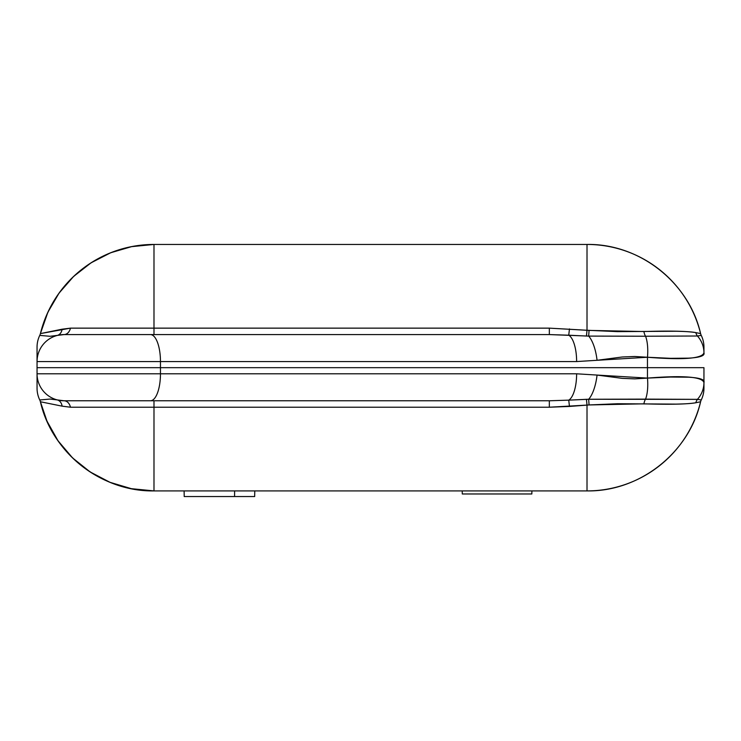 <?xml version="1.0" encoding="UTF-8"?>
<svg xmlns="http://www.w3.org/2000/svg" width="741" height="741" viewBox="0 0 741 741"><rect width="100%" height="100%" fill="white"/><g stroke="black" fill="none" stroke-linecap="round" stroke-linejoin="round"><path stroke-width="1.11" d="M703.95 348.946L703.95 352.79C705.034 355.736 699.921 357.523 688.611 358.153L670.577 358.32L647.467 357.255L647.467 367.675L647.467 357.255L634.815 356.486L622.208 356.995L597.051 360.293L576.628 361.562L160.464 361.562L160.464 367.675L160.464 361.562L37.05 361.562L37.05 367.675L703.95 367.675L37.05 367.675L37.05 352.531M153.989 244.447L587.011 244.447L153.989 244.447L153.989 328.143L549.34 328.143L587.011 330.254L587.011 244.447L587.011 330.254L617.475 331.625L676.107 331.246C685.61 331.431 692.196 331.885 695.864 332.616L700.597 333.598A8.994 8.994 0 0 0 701.245 335.386A26.982 26.982 0 0 1 703.95 347.159A26.982 26.982 0 0 0 701.245 335.386L697.42 335.997L645.578 336.238L588.669 336.09L549.34 334.58L64.032 334.58A26.982 26.982 0 0 0 37.05 361.562A26.982 26.982 0 0 1 64.032 334.58L50.073 336.294L39.755 335.386A8.994 8.994 0 0 0 40.403 333.598A116.939 116.939 0 0 1 153.989 244.447A116.939 116.939 0 0 0 40.403 333.598L70.46 328.143L153.989 328.143L153.989 244.447L131.176 246.688L153.989 244.447L131.972 246.54L110.742 252.737L91.06 262.823L73.628 276.43L59.067 293.084L47.906 312.174L40.394 333.607L62.096 329.199A8.994 7.021 -104.5 0 1 57.279 335.432A8.994 7.021 75.5 0 0 62.096 329.199L70.46 328.143A8.994 6.706 -90 0 1 64.05 334.58A8.994 6.706 90 0 0 70.46 328.143L153.989 328.143L153.989 334.58L153.989 328.143L549.34 328.143L549.34 334.58L64.032 334.58M37.05 347.964L37.05 347.159A26.982 26.982 0 0 1 39.755 335.386A26.982 26.982 0 0 0 37.05 347.159L37.05 361.562L160.464 361.562A26.982 10.041 -90 0 0 150.423 334.58A26.982 10.041 90 0 1 160.464 361.562L576.628 361.562A26.982 10.041 -90 0 0 568.745 335.201A26.982 10.041 90 0 1 576.628 361.562L597.051 360.293A26.982 9.966 -97.3 0 0 588.669 336.09A26.982 9.966 82.7 0 1 597.051 360.293L647.467 357.255A26.982 9.994 -84 0 0 645.578 336.238A26.982 9.994 96 0 1 647.467 357.255C683.406 360.107 702.236 358.625 703.95 352.79A26.982 25.75 180 0 0 697.42 335.997A26.982 25.75 0 0 1 703.95 352.79L703.95 347.159M697.42 335.997A8.994 8.586 100.8 0 1 695.864 332.616A8.994 8.586 -79.2 0 0 697.42 335.997L645.578 336.238A8.994 4.576 88.3 0 1 643.92 331.533A8.994 4.576 -91.7 0 0 645.578 336.238L588.669 336.09L589.067 330.412L588.669 336.09L586.446 336.043L587.011 330.254L586.446 336.043L568.745 335.201L569.458 328.911L568.745 335.201L549.34 334.58L549.34 328.143L589.067 330.412L643.92 331.533C669.456 330.727 686.768 331.088 695.864 332.616L700.597 333.598C689.019 282.441 639.455 243.548 587.011 244.447A116.939 116.939 0 0 1 700.597 333.598A8.994 8.994 0 0 0 701.245 335.386L701.19 335.395M39.894 335.414L39.755 335.386A8.994 8.994 0 0 0 40.403 333.598M124.238 248.291L109.974 253.042L101.767 256.757L90.013 263.5L82.195 269.076M82.158 269.103L72.433 277.579M65.579 284.85L57.872 294.779L65.579 284.85M57.872 294.779L52.426 303.412L46.887 314.443M43.154 324.104L40.375 333.7M124.321 248.272L131.565 246.614M703.95 386.404L703.95 367.675L37.05 367.675L37.05 382.819M46.989 421.157L58.002 440.765L72.553 457.901L90.124 471.934L110.057 482.345L131.611 488.754L153.989 490.913L587.011 490.913L587.011 405.095L549.34 407.217L153.989 407.217L153.989 490.913L587.011 490.913C639.455 491.811 689.019 452.918 700.597 401.761A116.939 116.939 0 0 1 587.011 490.913L587.011 405.095L586.446 399.316L588.669 399.26A26.982 9.966 -82.7 0 0 597.051 375.066L576.628 373.797L160.464 373.797L160.464 367.675L647.467 367.675L647.467 378.105L670.577 377.039L688.611 377.206C699.921 377.836 705.034 379.624 703.95 382.569L703.95 367.675L647.467 367.675L647.467 378.105L634.815 378.873L622.208 378.355L597.051 375.066L576.628 373.797L160.464 373.797L160.464 367.675L37.05 367.675L37.05 373.797L160.464 373.797L37.05 373.797L37.05 388.201A26.982 26.982 0 0 0 39.755 399.973A8.994 8.994 0 0 1 40.403 401.761C51.981 452.918 101.545 491.811 153.989 490.913A116.939 116.939 0 0 1 40.403 401.761A8.994 8.994 0 0 0 39.755 399.973L50.073 399.056L57.279 399.918A8.994 7.021 -75.5 0 1 62.096 406.151L40.403 401.761L62.096 406.151A8.994 7.021 104.5 0 0 57.279 399.918L64.032 400.779A26.982 26.982 0 0 1 37.05 373.797A26.982 26.982 0 0 0 64.032 400.779L150.423 400.779L64.032 400.779A8.994 6.706 -90 0 1 70.46 407.217L62.096 406.151L70.46 407.217A8.994 6.706 90 0 0 64.124 400.779M37.05 387.386L37.05 388.201A26.982 26.982 0 0 0 39.755 399.973L39.958 399.927M90.411 472.119L89.791 471.711M138.465 489.875L143.698 490.459M110.057 482.345L120.172 485.92M84.919 468.331L93.727 474.194M47.072 421.342L57.733 440.376M697.42 399.362A8.994 8.586 79.2 0 0 695.864 402.743L700.597 401.761A8.994 8.994 0 0 1 701.245 399.973A8.994 8.994 0 0 0 700.597 401.761L695.864 402.743C686.768 404.271 669.456 404.632 643.92 403.826L589.067 404.947L569.458 406.439L568.745 400.149A26.982 10.041 -90 0 0 576.628 373.797A26.982 10.041 90 0 1 568.745 400.149L588.669 399.26L645.578 399.121A26.982 9.994 -96 0 0 647.467 378.105L597.051 375.066A26.982 9.966 97.3 0 1 588.669 399.26L697.42 399.362A26.982 25.75 0 0 0 703.95 382.569C702.236 376.734 683.406 375.242 647.467 378.105A26.982 9.994 84 0 1 645.578 399.121L697.42 399.362L701.245 399.973A26.982 26.982 0 0 0 703.95 388.201L703.95 382.569A26.982 25.75 180 0 1 697.42 399.362A8.994 8.586 -100.8 0 0 695.864 402.743C692.187 403.465 685.592 403.928 676.079 404.114L617.457 403.734L589.067 404.947L588.669 399.26L589.067 404.947L587.011 405.095L586.446 399.316L568.745 400.149L569.458 406.439L549.34 407.217L549.34 400.779L150.423 400.779A26.982 10.041 -90 0 0 160.464 373.797A26.982 10.041 90 0 1 150.423 400.779L549.34 400.779L568.745 400.149L549.34 400.779L549.34 407.217L70.46 407.217L153.989 407.217L153.989 400.779L153.989 490.913L131.176 488.662M701.245 399.973A26.982 26.982 0 0 0 703.95 388.201M643.92 403.826A8.994 4.576 91.7 0 1 645.578 399.121A8.994 4.576 -88.3 0 0 643.92 403.826M123.858 486.967L109.64 482.178L123.858 486.967M101.369 478.408L89.568 471.563L101.369 478.408L109.64 482.178M81.649 465.857L71.923 457.28M65.041 449.889L57.372 439.848L51.935 431.067L46.461 419.934L40.375 401.659M40.385 401.715L46.961 421.101M123.997 487.004L131.389 488.708M184.12 490.913L184.213 496.553L234.573 496.553L234.619 490.913L234.573 496.553L254.672 496.553L254.765 490.913M254.626 496.553L184.259 496.553M462.273 493.969L462.227 490.913L462.273 493.969L531.843 493.969L531.899 490.913L531.843 493.969L462.273 493.969"/></g></svg>
